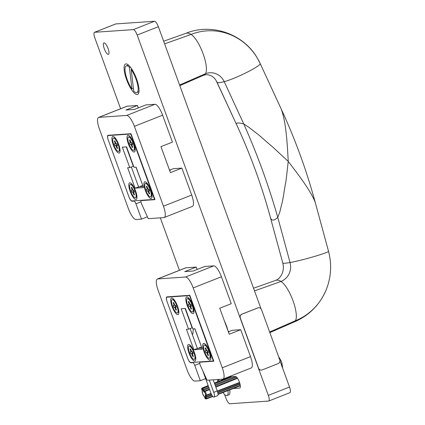 <?xml version="1.0" encoding="UTF-8"?>
<svg xmlns="http://www.w3.org/2000/svg" width="425" height="425" viewBox="0 0 425 425"><rect width="100%" height="100%" fill="white"/><g stroke="black" fill="none" stroke-linecap="round" stroke-linejoin="round"><path stroke-width="0.64" d="M224.607 394.458L226.01 398.305A5.955 1.742 -111.6 0 0 229.851 403.75L268.547 401.078A5.955 1.742 -111.6 0 0 268.706 401.041A5.955 1.742 -111.6 0 0 268.329 395.383L137.185 35.062A5.955 1.742 -111.6 0 0 133.344 29.617L94.647 32.289A5.955 1.742 -111.6 0 0 94.488 32.321A5.955 1.742 -111.6 0 0 94.865 37.984L120.61 108.726M179.424 270.311L160.326 217.834M108.051 48.498A6.152 1.801 68.4 0 1 108.433 54.347A6.152 1.801 68.4 0 1 104.3 48.758A6.152 1.801 68.4 0 1 103.912 42.904A6.152 1.801 68.4 0 1 108.051 48.498M224.458 321.114A16.368 4.787 68.4 0 1 226.472 325.922A16.368 4.787 68.4 0 1 227.97 330.762M136.558 78.896A16.368 4.787 68.4 0 1 138.662 93.203A16.368 4.787 68.4 0 1 126.586 79.587A16.368 4.787 68.4 0 1 127.208 64.207A16.368 4.787 68.4 0 1 136.558 78.896M228.469 376.954L235.418 376.47A6.2 1.812 68.4 0 1 239.317 381.878A6.2 1.812 68.4 0 1 239.806 388.041A6.2 1.812 68.4 0 1 239.642 388.078L233.277 388.519M261.046 308.821L158.366 26.695A5.955 1.742 68.4 0 0 154.519 21.25L115.828 23.922A5.955 1.742 68.4 0 0 115.669 23.959L94.488 32.321M279.942 360.729L289.51 387.016A5.955 1.742 68.4 0 1 289.882 392.679L268.706 401.041M133.386 88.379L131.925 88.958L129.439 67.347A14.386 4.207 -111.6 0 0 126.289 65.859L128.026 65.174A14.386 4.207 68.4 0 1 128.488 65.089M131.893 69.259L131.219 69.525L133.705 91.136A14.386 4.207 -111.6 0 0 136.855 92.623A14.386 4.207 -111.6 0 0 136.637 80.941A14.386 4.207 -111.6 0 0 131.219 69.525M138.991 91.683A14.386 4.207 68.4 0 1 138.593 91.933L136.855 92.623M126.289 65.859A14.386 4.207 -111.6 0 0 126.507 77.541A14.386 4.207 -111.6 0 0 131.925 88.958M129.439 67.347L130.294 67.012M141.286 200.584A2.975 0.871 -111.6 0 0 141.206 200.605A2.975 0.871 -111.6 0 0 141.684 204.154L148.272 218.668L163.885 217.589A11.905 3.48 -111.6 0 0 164.204 217.52A11.905 3.48 -111.6 0 0 163.455 206.194L134.39 126.331A11.905 3.48 -111.6 0 0 126.703 115.435L98.892 117.358A11.905 3.48 -111.6 0 0 98.573 117.427A11.905 3.48 -111.6 0 0 99.323 128.754L128.387 208.617A11.905 3.48 -111.6 0 0 136.074 219.512L141.514 219.135L135.936 203.814A2.975 0.871 -111.6 0 0 134.018 201.089L132.079 201.222A4.962 1.45 68.4 0 1 128.881 196.685L108.263 140.032A4.962 1.45 68.4 0 1 107.95 135.315A4.962 1.45 68.4 0 1 108.083 135.288L130.996 133.705L154.998 199.638L141.286 200.584L142.163 200.239M147.427 216.798L141.514 219.135M169.665 170.568L170.202 170.356A12.899 3.772 68.4 0 0 169.256 169.447M142.997 186.463L139.512 186.708L142.635 185.475A5.955 1.742 68.4 0 1 142.651 185.523M98.573 117.427L126.815 106.277A11.905 3.48 68.4 0 1 127.128 106.202L137.408 105.496L138.284 107.907M134.39 126.331L162.626 115.175A11.905 3.48 68.4 0 0 154.944 104.284L145.871 104.911L134.401 109.443L125.938 110.027L137.408 105.496M162.626 115.175L172.428 142.109L160.958 146.641L170.42 172.64L181.895 168.109L191.696 195.043A11.905 3.48 68.4 0 1 192.44 206.364L164.204 217.52M169.915 170.048L173.326 168.704L181.895 168.109M133.423 165.745L133.158 165.846M139.512 186.708L135.076 188.163L143.538 187.579L135.968 167.158M108.051 135.596A4.962 1.45 -111.6 0 1 108.184 135.564L130.735 134.008L154.53 199.383L131.978 200.945A4.962 1.45 -111.6 0 1 128.78 196.403L108.364 140.314A4.962 1.45 -111.6 0 1 108.051 135.596L108.991 135.224M135.926 199.527A8.93 2.608 68.4 0 1 134.47 198.804A8.93 2.608 68.4 0 1 129.567 189.523A8.93 2.608 68.4 0 1 129.843 182.814A8.93 2.608 68.4 0 1 130.507 182.968A8.93 2.608 68.4 0 1 135.315 190.209A8.93 2.608 68.4 0 1 136.749 198.783A8.93 2.608 68.4 0 1 135.926 199.527M151.045 198.486A8.93 2.608 68.4 0 1 145.281 190.315A8.93 2.608 68.4 0 1 144.957 181.767A8.93 2.608 68.4 0 1 145.621 181.927A8.93 2.608 68.4 0 1 150.429 189.167A8.93 2.608 68.4 0 1 151.868 197.742A8.93 2.608 68.4 0 1 151.045 198.486M134.141 152.049A8.93 2.608 68.4 0 1 132.685 151.332A8.93 2.608 68.4 0 1 127.782 142.046A8.93 2.608 68.4 0 1 128.058 135.336A8.93 2.608 68.4 0 1 128.722 135.495A8.93 2.608 68.4 0 1 133.53 142.736A8.93 2.608 68.4 0 1 134.964 151.305A8.93 2.608 68.4 0 1 134.141 152.049M119.027 153.096A8.93 2.608 68.4 0 1 117.571 152.373A8.93 2.608 68.4 0 1 112.662 143.087A8.93 2.608 68.4 0 1 112.944 136.377A8.93 2.608 68.4 0 1 113.603 136.537A8.93 2.608 68.4 0 1 118.416 143.778A8.93 2.608 68.4 0 1 119.85 152.352A8.93 2.608 68.4 0 1 119.027 153.096M135.076 188.163L127.638 167.732L129.758 167.588L122.32 147.156L126.554 146.864L133.987 167.296L136.106 167.147L143.538 187.579M129.758 167.588L133.285 166.191L126.257 146.885M130.735 134.008L131.059 133.88M154.53 199.383L154.859 199.256M145.377 183.483L145.632 183.382A7.145 2.088 68.4 0 1 146.221 183.409A7.145 2.088 68.4 0 1 149 186.687A7.145 2.088 68.4 0 1 151.289 196.249A7.145 2.088 68.4 0 1 150.88 196.669L150.625 196.77A7.145 2.088 -111.6 0 0 148.745 186.788A7.145 2.088 -111.6 0 0 145.377 183.483A7.145 2.088 -111.6 0 0 147.257 193.465A7.145 2.088 -111.6 0 0 150.434 196.812A7.145 2.088 -111.6 0 0 150.625 196.77M146.455 189.279L147.358 189.221L146.349 186.432L146.949 186.389L147.964 189.178L148.872 189.114L149.547 190.974L148.644 191.032L149.653 193.821L149.053 193.864L148.038 191.075L147.13 191.138L146.455 189.279M147.9 189.003L147.358 189.221M149.457 190.713L148.644 191.032M149.595 193.646L149.053 193.864M149.393 190.543L148.038 191.075M149.345 190.411L147.13 191.138M148.893 190.442L148.421 189.146M130.262 184.524L130.518 184.423A7.145 2.088 68.4 0 1 131.102 184.45A7.145 2.088 68.4 0 1 133.886 187.733A7.145 2.088 68.4 0 1 136.175 197.296A7.145 2.088 68.4 0 1 135.766 197.715L135.511 197.816A7.145 2.088 -111.6 0 0 133.631 187.834A7.145 2.088 -111.6 0 0 130.262 184.524A7.145 2.088 -111.6 0 0 132.143 194.507A7.145 2.088 -111.6 0 0 135.32 197.859A7.145 2.088 -111.6 0 0 135.511 197.816M131.341 190.326L132.244 190.262L131.229 187.478L131.835 187.436L132.85 190.219L133.758 190.156L134.433 192.015L133.524 192.079L134.539 194.863L133.933 194.905L132.919 192.121L132.016 192.185L131.341 190.326M132.786 190.049L132.244 190.262M134.337 191.755L133.524 192.079M134.475 194.692L133.933 194.905M134.279 191.585L132.919 192.121M134.231 191.452L132.016 192.185M133.779 191.484L133.307 190.188M128.477 137.052L128.732 136.951A7.145 2.088 68.4 0 1 129.317 136.972A7.145 2.088 68.4 0 1 132.101 140.255A7.145 2.088 68.4 0 1 134.39 149.818A7.145 2.088 68.4 0 1 133.981 150.238L133.726 150.338A7.145 2.088 -111.6 0 0 131.846 140.356A7.145 2.088 -111.6 0 0 128.477 137.052A7.145 2.088 -111.6 0 0 130.358 147.029A7.145 2.088 -111.6 0 0 133.535 150.381A7.145 2.088 -111.6 0 0 133.726 150.338M129.556 142.848L130.459 142.784L129.444 140L130.05 139.958L131.065 142.747L131.973 142.683L132.648 144.537L131.739 144.601L132.754 147.39L132.148 147.427L131.134 144.643L130.231 144.707L129.556 142.848M131.001 142.572L130.459 142.784M132.552 144.282L131.739 144.601M132.69 147.215L132.148 147.427M132.488 144.107L131.134 144.643M132.446 143.979L130.231 144.707M131.994 144.011L131.522 142.715M113.363 138.093L113.618 137.992A7.145 2.088 68.4 0 1 114.203 138.019A7.145 2.088 68.4 0 1 116.987 141.297A7.145 2.088 68.4 0 1 119.276 150.859A7.145 2.088 68.4 0 1 118.867 151.279L118.612 151.38A7.145 2.088 -111.6 0 0 116.726 141.398A7.145 2.088 -111.6 0 0 113.363 138.093A7.145 2.088 -111.6 0 0 115.244 148.075A7.145 2.088 -111.6 0 0 118.421 151.422A7.145 2.088 -111.6 0 0 118.612 151.38M114.437 143.894L115.345 143.831L114.33 141.042L114.936 141.004L115.951 143.788L116.859 143.724L117.534 145.584L116.625 145.648L117.64 148.431L117.034 148.474L116.02 145.685L115.117 145.748L114.437 143.894M115.887 143.618L115.345 143.831M117.438 145.323L116.625 145.648M117.576 148.261L117.034 148.474M117.374 145.153L116.02 145.685M117.327 145.021L115.117 145.748M116.88 145.053L116.407 143.756M200.095 362.174A2.975 0.871 -111.6 0 0 200.016 362.19A2.975 0.871 -111.6 0 0 200.499 365.739L207.087 380.253L222.695 379.174A11.905 3.48 -111.6 0 0 223.013 379.105A11.905 3.48 -111.6 0 0 222.27 367.784L193.2 287.916A11.905 3.48 -111.6 0 0 185.518 277.026L157.707 278.943A11.905 3.48 -111.6 0 0 157.388 279.013A11.905 3.48 -111.6 0 0 158.132 290.339L187.202 370.202A11.905 3.48 -111.6 0 0 194.884 381.098L200.329 380.72L194.751 365.399A2.975 0.871 -111.6 0 0 192.828 362.674L190.894 362.807A4.962 1.45 68.4 0 1 187.691 358.27L167.073 301.623A4.962 1.45 68.4 0 1 166.765 296.905A4.962 1.45 68.4 0 1 166.898 296.873L189.81 295.29L213.807 361.223L200.095 362.174L200.972 361.829M205.62 378.627L200.329 380.72M228.48 332.153L229.017 331.941A12.899 3.772 68.4 0 0 228.071 331.033M157.388 279.013L185.624 267.862A11.905 3.48 68.4 0 1 185.943 267.793L196.222 267.081L197.099 269.493M193.2 287.916L221.441 276.765A11.905 3.48 68.4 0 0 213.754 265.869L204.685 266.496L193.216 271.028L184.748 271.612L196.222 267.081M221.441 276.765L231.242 303.694L219.768 308.226L229.234 334.231L240.704 329.699L250.506 356.628A11.905 3.48 68.4 0 1 251.255 367.949L223.013 379.105M228.724 331.638L232.135 330.289L240.704 329.699M213.196 379.833L217.244 390.957A4.962 1.45 68.4 0 1 217.558 395.675L214.025 397.067A4.962 1.45 -111.6 0 0 213.717 392.349L209.259 380.104M202.683 370.558L210.694 392.562A4.962 1.45 -111.6 0 0 213.892 397.099A4.962 1.45 -111.6 0 0 214.025 397.067M199.777 362.578L199.543 361.925M190.033 321.279L189.762 321.358M189.662 321.082L189.933 321.002M192.801 334.151L193.375 328.838M192.238 327.33L191.972 327.436M201.445 347.06L193.89 349.748L202.353 349.164L194.783 328.743M201.811 348.054L198.326 348.293M166.866 297.181A4.962 1.45 -111.6 0 1 166.998 297.155L189.55 295.593L213.345 360.974L190.793 362.53A4.962 1.45 -111.6 0 1 187.59 357.988L167.174 301.899A4.962 1.45 -111.6 0 1 166.866 297.181L167.806 296.809M194.74 361.117A8.93 2.608 68.4 0 1 193.285 360.395A8.93 2.608 68.4 0 1 188.376 351.108A8.93 2.608 68.4 0 1 188.657 344.399A8.93 2.608 68.4 0 1 189.316 344.558A8.93 2.608 68.4 0 1 194.124 351.799A8.93 2.608 68.4 0 1 195.564 360.368A8.93 2.608 68.4 0 1 194.74 361.117M209.854 360.071A8.93 2.608 68.4 0 1 204.09 351.9A8.93 2.608 68.4 0 1 203.772 343.358A8.93 2.608 68.4 0 1 204.43 343.512A8.93 2.608 68.4 0 1 209.243 350.752A8.93 2.608 68.4 0 1 210.678 359.327A8.93 2.608 68.4 0 1 209.854 360.071M192.955 313.639A8.93 2.608 68.4 0 1 191.5 312.917A8.93 2.608 68.4 0 1 186.591 303.631A8.93 2.608 68.4 0 1 186.873 296.921A8.93 2.608 68.4 0 1 187.531 297.08A8.93 2.608 68.4 0 1 192.339 304.321A8.93 2.608 68.4 0 1 193.779 312.896A8.93 2.608 68.4 0 1 192.955 313.639M177.841 314.681A8.93 2.608 68.4 0 1 176.386 313.958A8.93 2.608 68.4 0 1 171.477 304.677A8.93 2.608 68.4 0 1 171.758 297.967A8.93 2.608 68.4 0 1 172.417 298.122A8.93 2.608 68.4 0 1 177.225 305.362A8.93 2.608 68.4 0 1 178.665 313.937A8.93 2.608 68.4 0 1 177.841 314.681M193.89 349.748L186.453 329.317L188.567 329.173L181.135 308.741L185.364 308.449L192.801 328.881L194.916 328.732L202.353 349.164M188.567 329.173L192.1 327.781L185.072 308.47M189.55 295.593L189.874 295.465M213.345 360.974L213.669 360.846M204.191 345.068L204.446 344.967A7.145 2.088 68.4 0 1 205.031 344.994A7.145 2.088 68.4 0 1 207.814 348.277A7.145 2.088 68.4 0 1 210.104 357.834A7.145 2.088 68.4 0 1 209.695 358.254L209.44 358.355A7.145 2.088 -111.6 0 0 207.559 348.378A7.145 2.088 -111.6 0 0 204.191 345.068A7.145 2.088 -111.6 0 0 206.072 355.05A7.145 2.088 -111.6 0 0 209.249 358.397A7.145 2.088 -111.6 0 0 209.44 358.355M205.264 350.869L206.173 350.806L205.158 348.022L205.764 347.979L206.778 350.763L207.687 350.699L208.362 352.559L207.453 352.623L208.468 355.406L207.862 355.449L206.847 352.665L205.944 352.723L205.264 350.869M206.715 350.593L206.173 350.806M208.266 352.298L207.453 352.623M208.404 355.236L207.862 355.449M208.202 352.128L206.847 352.665M208.154 351.996L205.944 352.723M207.708 352.027L207.235 350.731M189.072 346.115L189.332 346.014A7.145 2.088 68.4 0 1 189.917 346.035A7.145 2.088 68.4 0 1 192.7 349.318A7.145 2.088 68.4 0 1 194.99 358.881A7.145 2.088 68.4 0 1 194.581 359.3L194.321 359.401A7.145 2.088 -111.6 0 0 192.44 349.419A7.145 2.088 -111.6 0 0 189.072 346.115A7.145 2.088 -111.6 0 0 190.952 356.092A7.145 2.088 -111.6 0 0 194.129 359.444A7.145 2.088 -111.6 0 0 194.321 359.401M190.15 351.911L191.059 351.847L190.044 349.063L190.65 349.021L191.664 351.81L192.567 351.746L193.248 353.6L192.339 353.664L193.354 356.453L192.748 356.49L191.733 353.706L190.825 353.77L190.15 351.911M191.601 351.634L191.059 351.847M193.152 353.345L192.339 353.664M193.29 356.277L192.748 356.49M193.088 353.17L191.733 353.706M193.04 353.042L190.825 353.77M192.594 353.074L192.121 351.778M187.287 298.637L187.547 298.536A7.145 2.088 68.4 0 1 188.132 298.562A7.145 2.088 68.4 0 1 190.915 301.84A7.145 2.088 68.4 0 1 193.205 311.403A7.145 2.088 68.4 0 1 192.796 311.822L192.536 311.923A7.145 2.088 -111.6 0 0 190.655 301.941A7.145 2.088 -111.6 0 0 187.287 298.637A7.145 2.088 -111.6 0 0 189.167 308.619A7.145 2.088 -111.6 0 0 192.344 311.966A7.145 2.088 -111.6 0 0 192.536 311.923M188.365 304.433L189.274 304.374L188.259 301.585L188.865 301.543L189.879 304.332L190.782 304.268L191.462 306.127L190.554 306.186L191.569 308.975L190.963 309.017L189.948 306.228L189.04 306.292L188.365 304.433M189.816 304.157L189.274 304.374M191.367 305.867L190.554 306.186M191.505 308.8L190.963 309.017M191.303 305.697L189.948 306.228M191.255 305.564L189.04 306.292M190.809 305.596L190.336 304.3M172.173 299.678L172.428 299.577A7.145 2.088 68.4 0 1 173.018 299.604A7.145 2.088 68.4 0 1 175.796 302.887A7.145 2.088 68.4 0 1 178.091 312.449A7.145 2.088 68.4 0 1 177.677 312.864L177.422 312.97A7.145 2.088 -111.6 0 0 175.541 302.988A7.145 2.088 -111.6 0 0 172.173 299.678A7.145 2.088 -111.6 0 0 174.053 309.66A7.145 2.088 -111.6 0 0 177.23 313.013A7.145 2.088 -111.6 0 0 177.422 312.97M173.251 305.479L174.16 305.416L173.145 302.632L173.751 302.589L174.76 305.373L175.668 305.309L176.343 307.169L175.44 307.233L176.455 310.016L175.849 310.059L174.834 307.275L173.926 307.333L173.251 305.479M174.702 305.203L174.16 305.416M176.253 306.908L175.44 307.233M176.391 309.846L175.849 310.059M176.189 306.738L174.834 307.275M176.141 306.606L173.926 307.333M175.69 306.638L175.222 305.341M212.601 396.169L206.534 398.528L206.55 398.91L205.758 398.565L206.534 398.528L206.55 398.91L212.845 396.461L206.55 398.91M206.534 398.528L206.162 397.502L205.456 397.726L205.758 398.565L205.222 398.602L205.891 398.953M203.001 394.66L203.713 395.192L203.155 394.968L203.4 395.346A3.379 0.988 -111.6 0 0 204.202 396.488A0.595 0.468 135.9 0 0 204.308 396.695L205.211 398.65L206.375 398.947M205.222 398.602L205.631 398.592L205.222 398.602L204.887 397.757M202.337 392.843L202.539 391.972L202.289 392.588L202.252 392.201A0.595 0.329 170.1 0 1 202.194 392.094A0.595 0.329 170.1 0 1 202.215 391.967M203.474 395.478L202.321 392.87L202.151 390.681A0.595 0.515 11.1 0 0 202.21 391.005L201.678 388.859L201.939 388.099L201.678 388.859L201.939 388.099L208.16 385.603L201.939 388.099L202.852 388.418L202.215 388.822L202.597 388.052L208.234 385.804M281.807 366.462L282.588 366.653M281.913 366.143L281.881 362.908L282.705 368.316M281.881 362.908L281.159 360.921L279.438 358.918M278.965 358.658L279.31 357.648L278.699 356.888M222.992 392.519A11.905 3.48 -111.6 0 0 226.748 395.606A11.905 3.48 -111.6 0 0 227.067 395.537A11.905 3.48 -111.6 0 0 227.981 390.58M224.097 379.206A11.905 3.48 -111.6 0 0 223.858 378.771M225.627 378.075A11.905 3.48 68.4 0 1 225.856 378.5M229.744 389.89A11.905 3.48 68.4 0 1 228.831 394.841L227.067 395.537M217.6 379.53A11.905 3.48 -111.6 0 0 217.791 380.439M219.364 381.103A5.583 1.631 -111.6 0 0 217.903 380.354A5.583 1.631 -111.6 0 0 217.52 381.023L217.377 381.9M221.505 379.259A5.955 1.742 68.4 0 1 222.19 379.971M261.502 309.644L279.756 359.794A2.975 2.832 86.1 0 1 278.125 363.625L262.241 369.899A2.975 2.832 86.1 0 1 258.575 368.156L240.327 318.012A2.975 2.832 86.1 0 1 241.958 314.181L257.842 307.907A2.975 2.832 86.1 0 1 261.502 309.644M261.354 370.085A2.975 2.832 -93.9 0 1 258.427 368.167L240.173 318.022A2.975 2.832 -93.9 0 1 241.809 314.192L257.693 307.918A2.975 2.832 -93.9 0 1 258.575 307.727M216.936 82.105A21.829 2.476 -24.8 0 0 216.947 82.137A21.829 2.476 -24.8 0 0 216.962 82.163A43.653 4.951 -24.8 0 0 219.173 82.631A43.653 4.951 -24.8 0 0 224.219 81.664A21.829 2.476 -24.8 0 0 246.914 72.33A21.829 2.476 -24.8 0 0 260.201 63.569L281.26 109.129C286.052 122.097 287.284 143.268 288.235 161.388C287.157 170.611 286.291 179.69 285.605 183C284.415 189.13 282.763 201.407 281.812 203.772L279.825 211.937L277.769 217.382L290.047 262.528A43.653 2.731 164.8 0 1 284.904 263.224A43.653 2.731 164.8 0 1 282.79 263.033A15.709 14.96 -93.9 0 1 282.099 273.668C280.415 277.222 278.269 279.469 275.655 280.41A43.653 12.761 68.4 0 1 275.783 280.362A43.653 12.761 68.4 0 1 276.824 280.149A43.653 12.761 68.4 0 1 281.015 281.451A21.829 6.38 68.4 0 1 293.006 300.772A21.829 6.38 68.4 0 1 295.322 320.763A43.653 12.761 68.4 0 1 293.547 322.251L269.864 332.621M315.27 202.571C311.488 191.978 299.014 175.488 288.235 161.388L272.414 146.752C267.569 142.832 258.326 134.257 256.015 132.887L249.071 127.442L243.759 123.941C257.252 154.158 268.589 185.305 277.769 217.382C274.082 220.841 271.66 221.011 270.518 217.882L270.369 217.372C261.747 185.656 250.49 154.737 236.592 124.631L236.672 124.801M164.608 43.86L191.107 34.425A57.71 54.953 -93.9 0 1 257.353 58.161C243.621 33.883 211.475 22.621 185.746 33.389A43.653 12.761 68.4 0 1 185.874 33.341A43.653 12.761 68.4 0 1 186.915 33.129A43.653 12.761 68.4 0 1 191.107 34.425A21.829 6.38 68.4 0 1 203.097 53.747A21.829 6.38 68.4 0 1 205.413 73.738A15.709 14.96 -93.9 0 1 224.219 81.664L243.759 123.941C238.282 122.522 235.864 122.687 236.507 124.44L216.192 80.702A15.709 14.96 -93.9 0 1 216.962 82.163L236.507 124.44C250.463 154.626 261.8 185.778 270.518 217.882L282.79 263.033A21.829 1.365 164.8 0 1 282.774 262.995L270.369 217.377M281.355 109.331C295.274 139.485 306.547 170.446 315.18 202.21L315.196 202.273M179.594 85.027L205.413 73.738A43.653 12.761 68.4 0 1 203.639 75.225L179.823 85.653M94.647 32.289L115.828 23.922M154.519 21.25L133.344 29.617M289.51 387.016L268.329 395.383M137.185 35.062L158.366 26.695M239.955 387.956L239.642 388.078M135.936 203.814L140.972 201.822M134.895 200.743L134.018 201.089M132.079 201.222L132.956 200.876M154.944 104.284L126.703 115.435M98.892 117.358L127.128 106.202M191.696 195.043L163.455 206.194M138.63 187.053L131.32 166.967M108.184 135.564L109.06 135.219M194.751 365.399L199.787 363.407M193.704 362.328L192.828 362.674M190.894 362.807L191.771 362.461M213.754 265.869L185.518 277.026M157.707 278.943L185.943 267.793M250.506 356.628L222.27 367.784M217.244 390.957L213.717 392.349M197.444 348.643L190.134 328.557M166.998 297.155L167.875 296.804M240.322 385.778L217.998 394.458L240.322 385.778M217.988 394.076L240.279 385.411M240.077 384.338L217.828 392.976M211.963 395.25L206.162 397.502L206.019 396.69L211.56 394.538M217.637 392.185L239.875 383.562M239.626 382.739L217.366 391.303M211.151 393.693L206.024 395.67A3.974 1.163 -111.6 0 1 206.019 396.69A0.595 0.515 -168.9 0 1 205.227 396.419A3.379 0.988 -111.6 0 0 205.232 395.553L205.403 394.931A0.595 0.568 -93.9 0 0 205.987 395.314A0.595 0.568 86.1 0 0 206.162 395.282A1.987 0.579 -111.6 0 0 206.21 395.271A1.987 0.579 -111.6 0 0 206.125 393.481A1.987 0.579 -111.6 0 0 204.94 391.584A1.987 0.579 -111.6 0 0 204.802 391.558L209.615 389.598L204.802 391.558A0.595 0.568 86.1 0 0 204.483 392.323A1.392 0.409 -111.6 0 1 205.381 393.598A1.392 0.409 -111.6 0 1 205.434 394.931L205.403 394.931M217.265 391.011L239.53 382.452L217.265 391.016M226.116 387.616A0.993 0.287 -111 0 0 226.073 387.956M206.13 395.282L206.024 395.67A0.595 0.383 -6.7 0 1 205.232 395.553M205.456 397.726L205.227 396.419M204.452 392.323A0.595 0.568 -93.9 0 1 204.776 391.558L204.398 391.202A0.595 0.298 148.2 0 0 203.851 391.754L204.483 392.323M203.851 391.754A3.379 0.988 -111.6 0 0 203.23 390.931L202.215 388.822L201.678 388.859M202.21 391.005A3.379 0.988 -111.6 0 0 202.252 392.201M203.012 394.692L202.348 392.875M204.202 396.488L204.914 397.763M203.4 395.346L204.308 396.695A0.595 0.468 135.9 0 0 204.436 396.78M237.522 378.293L215.836 387.085M206.258 395.245L211.028 393.407L205.971 395.319M215.831 387.079L224.692 383.493A0.993 0.287 68 0 1 224.326 383.148L237.256 377.921M203.23 390.931A0.595 0.468 -44.1 0 1 203.671 390.235A3.974 1.163 -111.6 0 1 204.398 391.202L209.456 389.162M215.677 386.644L224.326 383.148M205.434 394.931A0.595 0.568 86.1 0 0 206.003 395.314M209.063 388.078L203.671 390.235L203.224 389.438L202.518 389.661M208.755 387.233L203.224 389.438L202.852 388.418L208.383 386.208M229.978 376.848L214.386 383.106L229.973 376.848M236.534 377.071L215.289 385.581M214.981 384.742L235.615 376.486M232.215 376.693L214.609 383.722M214.466 383.313L230.807 376.789M315.185 202.22L328.525 251.292C332.015 264.616 331.165 277.631 325.97 290.339A57.71 54.953 -93.9 0 1 295.322 320.763L269.636 331.989M328.525 251.292A21.829 1.365 164.8 0 1 313.836 256.642A21.829 1.365 164.8 0 1 290.047 262.528A15.709 14.96 -93.9 0 1 281.015 281.451L254.522 290.881M260.201 63.569A21.829 2.476 -24.8 0 0 260.185 63.537A57.71 54.953 -93.9 0 0 257.353 58.161L260.201 63.569M142.12 200.244L141.206 200.605M129.28 155.189L129.545 155.083M128.961 153.478L128.695 153.584M151.985 194.841L151.289 196.249M147.688 183.961L146.221 183.409M136.871 195.888L136.175 197.296M132.568 185.002L131.102 184.45M135.086 148.41L134.39 149.818M130.783 137.53L129.317 136.972M119.967 149.457L119.276 150.859M115.669 138.571L114.203 138.019M200.929 361.829L200.016 362.19M210.795 356.432L210.104 357.834M206.497 345.546L205.031 344.994M195.681 357.473L194.99 358.881M191.383 346.593L189.917 346.035M193.896 309.995L193.205 311.403M189.598 299.115L188.132 298.562M178.782 311.042L178.091 312.449M174.484 300.156L173.018 299.604M201.928 388.099L201.641 388.843L202.151 390.681M281.159 360.921L278.641 356.729M217.903 380.354L219.661 379.387M275.783 280.362L253.55 288.219M325.97 290.339C319.398 305.378 308.55 316.035 293.425 322.304M282.099 273.668C283.502 270.273 283.725 266.714 282.774 262.995M185.874 33.341L163.641 41.198M216.192 80.702C213.903 76.787 210.561 74.779 206.178 74.672L203.517 75.278"/></g></svg>
